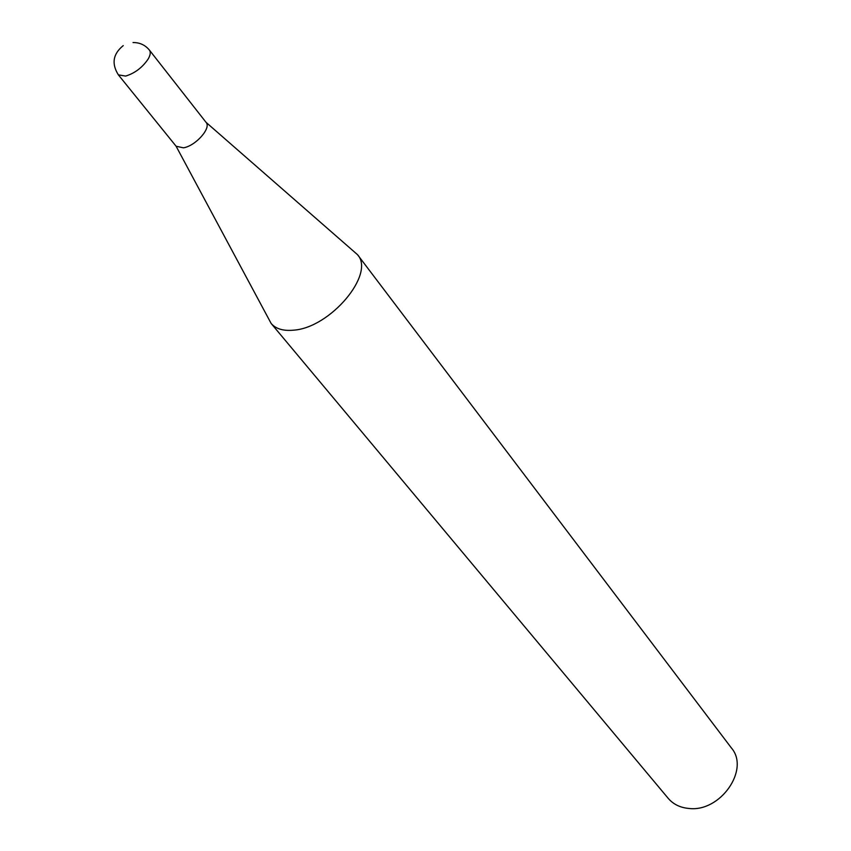 <?xml version="1.0" encoding="UTF-8"?>
<svg xmlns="http://www.w3.org/2000/svg" width="851" height="851" viewBox="0 0 851 851"><rect width="100%" height="100%" fill="white"/><g stroke="black" fill="none" stroke-linecap="round" stroke-linejoin="round"><path stroke-width="1.28" d="M118.374 74.856L176.125 146.255L183.444 147.819C195.549 146.01 211.548 127.98 206.091 122.395L149.436 50.124C150.861 52.113 150.425 55.102 148.138 59.07C142.308 67.591 134.809 73.26 125.64 76.079L118.374 74.856C111.353 63.687 112.981 53.943 123.235 45.614M176.083 146.191L271.139 323.454C275.841 328.89 283.277 331.124 293.457 330.177C330.273 327.943 375.525 273.905 357.516 254.672L206.038 122.331M271.139 323.454L668.226 798.366C673.301 804.291 680.172 807.652 688.842 808.45C720.276 812.482 750.135 769.538 731.445 748.018L357.516 254.672M149.436 50.124C145.181 44.986 139.724 42.465 133.043 42.561"/></g></svg>
